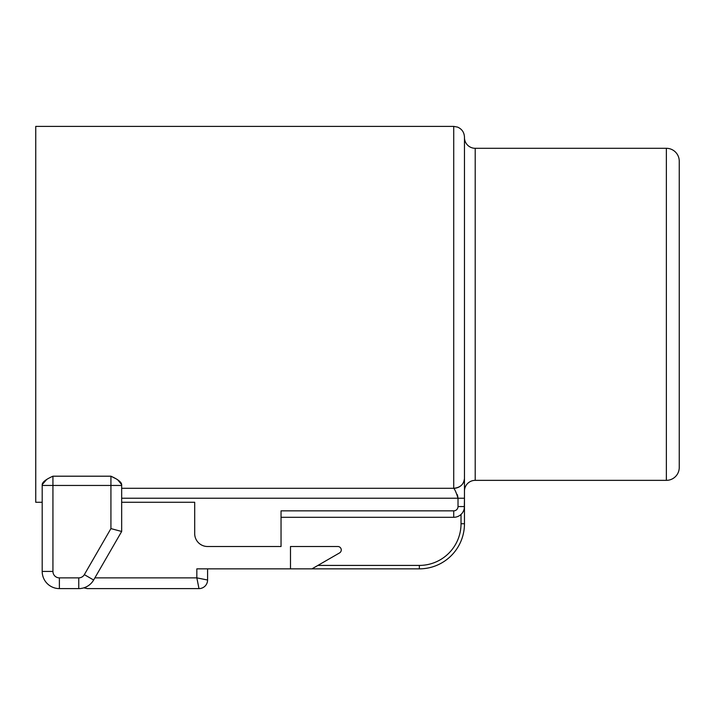 <?xml version="1.0" encoding="UTF-8"?>
<svg xmlns="http://www.w3.org/2000/svg" width="715" height="715" viewBox="0 0 715 715"><rect width="100%" height="100%" fill="white"/><g stroke="black" fill="none" stroke-linecap="round" stroke-linejoin="round"><path stroke-width="1.07" d="M679.25 161.188L679.25 467.467A12.888 12.888 0 0 1 666.362 480.355A12.888 12.888 0 0 0 679.25 467.467L679.25 161.188A12.888 12.888 0 0 0 666.362 148.3A12.888 12.888 0 0 1 679.25 161.188M464.464 497.175L464.464 491.098A10.743 10.743 0 0 1 475.207 480.355L666.362 480.355L666.362 148.3L666.362 480.355L475.207 480.355L475.207 148.3L666.362 148.3L475.207 148.3A10.743 10.743 0 0 1 464.464 137.557L464.464 478.308M464.464 491.098A10.743 10.743 0 0 1 475.207 480.355L475.207 148.3A10.743 10.743 0 0 1 464.464 137.557L464.464 137.557M281.04 510.859L453.721 510.859L453.721 517.303L281.04 517.303L281.04 510.859L281.04 546.51L207.582 546.51A12.888 12.888 0 0 1 194.695 533.622L194.695 502.27L121.666 502.27L194.695 502.27L194.695 533.622A12.888 12.888 0 0 0 207.582 546.51L281.04 546.51L281.04 510.859L453.721 510.859A4.299 4.299 0 0 0 458.02 506.56L458.02 498.23C456.349 492.823 454.919 489.507 453.721 488.291C460.246 487.701 463.829 484.395 464.464 478.353L464.464 137.128L464.464 523.746L461.023 523.746L461.023 514.434L462.087 513.299L461.023 514.434L461.023 523.746L464.464 523.746A45.108 45.108 0 0 1 419.356 568.854L419.356 565.413A41.667 41.667 0 0 0 461.023 523.746A41.667 41.667 0 0 1 419.356 565.413L419.356 568.854L196.84 568.854L311.963 568.854L339.545 552.927L311.963 568.854L419.356 568.854A45.108 45.108 0 0 0 464.464 523.746L464.464 498.23L464.276 508.553L464.464 506.56L458.02 506.56L458.02 498.23L121.666 498.23L464.464 498.23L464.464 478.335A10.743 9.938 180 0 1 453.721 488.291C454.919 489.507 456.349 492.823 458.02 498.23L464.464 498.23L464.464 497.22M463.034 511.913L463.776 510.34L463.034 511.913M207.582 568.854L207.582 580.017L196.84 577.872L197.34 580.365L196.84 577.872L94.88 577.872L196.84 577.872L196.84 568.854L207.582 568.854L207.582 580.017L196.84 577.872L198.984 588.606L87.302 588.606L84.307 587.685L87.302 588.606L198.984 588.606A8.589 8.589 0 0 0 207.582 580.017A8.589 8.589 -45 0 1 198.984 588.606A8.589 8.589 0 0 0 207.582 580.017A8.589 8.589 -45 0 1 198.984 588.606L196.84 577.872L196.84 568.854M317.916 565.413L419.356 565.413L317.916 565.413M337.829 546.51L290.487 546.51L290.487 568.854L290.487 546.51L337.829 546.51A3.441 3.441 0 0 1 339.545 552.927A3.441 3.441 0 0 0 337.829 546.51M464.276 508.553L463.812 510.242L464.276 508.553M464.464 496.487L464.464 506.56L458.02 506.56A4.299 4.299 0 0 1 453.721 510.859L453.721 517.303A10.743 10.743 0 0 0 464.464 506.56A10.743 10.743 0 0 1 453.721 517.303L281.04 517.303M453.721 488.291L121.666 488.291L453.721 488.291L453.721 126.394L453.721 488.291M42.194 484.627L42.194 571.428L52.937 571.428A6.444 6.444 0 0 0 59.381 577.872L59.381 588.606A17.187 17.187 0 0 1 42.194 571.428A17.187 17.187 0 0 0 59.381 588.606L78.757 588.606L59.381 588.606L59.381 577.872L78.757 577.872L78.757 588.606L78.757 577.872A6.444 6.444 0 0 0 84.334 574.646L93.638 580.017A17.187 17.187 0 0 1 78.757 588.606A17.187 17.187 0 0 0 93.638 580.017L121.666 531.477L93.638 580.017L84.334 574.646L110.923 528.6L110.923 485.449L52.937 485.449L52.937 571.428L42.194 571.428L42.194 485.449L52.937 485.449L52.937 571.428A6.444 6.444 0 0 0 59.381 577.872L78.757 577.872A6.444 6.444 0 0 0 84.334 574.646L110.923 528.6L121.666 531.477L121.666 485.449L110.923 485.449L121.666 485.449L121.666 484.627L121.666 531.477L110.923 528.6L110.923 476.199L52.937 476.199C45.912 479.354 42.337 482.16 42.194 484.627C42.337 482.16 45.912 479.354 52.937 476.199L52.937 485.449L110.923 485.449L110.923 476.199C117.939 479.354 121.523 482.16 121.666 484.627C121.523 482.16 117.939 479.354 110.923 476.199L52.937 476.199L52.937 485.449L42.194 485.449L42.194 484.627L46.707 479.47L44.107 481.365M42.194 502.27L35.75 502.27L35.75 126.394L453.721 126.394L35.75 126.394L35.75 502.27L42.194 502.27M121.666 484.627L117.734 479.845M115.49 478.514L110.923 476.199L115.481 478.514M458.02 498.23L457.993 497.631M460.567 486.012L461.273 485.422M464.464 480.918L464.464 482.697M464.464 485.431L464.464 496.165M457.18 494.467L457.815 496.487M83.789 587.855L87.293 588.606M453.721 126.394L457.6 127.109C461.944 129.04 464.232 132.382 464.464 137.128"/></g></svg>
